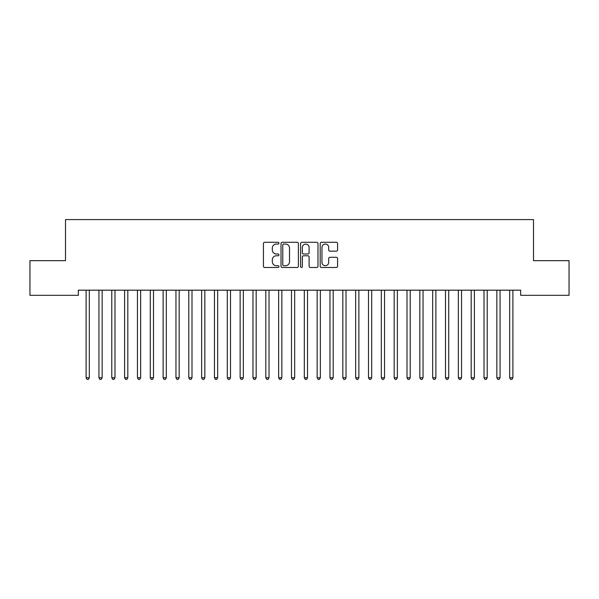<?xml version="1.0" encoding="UTF-8"?>
<svg xmlns="http://www.w3.org/2000/svg" width="599" height="599" viewBox="0 0 599 599"><rect width="100%" height="100%" fill="white"/><g stroke="black" fill="none" stroke-linecap="round" stroke-linejoin="round"><path stroke-width="0.9" d="M278.962 243.164A0.884 0.884 0 0 0 278.078 242.281L264.698 242.281A1.258 1.258 0 0 0 263.433 243.546L263.433 266.226A1.258 1.258 0 0 0 264.698 267.483L278.078 267.483A0.884 0.884 0 0 0 278.962 266.6A0.884 0.884 0 0 0 278.078 265.716L276.349 265.716A4.028 4.028 0 0 1 272.32 261.688L272.32 259.794A4.028 4.028 0 0 1 276.349 255.766L278.078 255.766A0.884 0.884 0 0 0 278.962 254.882A0.884 0.884 0 0 0 278.078 253.998L276.349 253.998A4.028 4.028 0 0 1 272.32 249.97L272.32 248.076A4.028 4.028 0 0 1 276.349 244.048L278.078 244.048A0.884 0.884 0 0 0 278.962 243.164M336.324 251.168A1.258 1.258 0 0 0 337.581 249.903L337.581 243.546A1.258 1.258 0 0 0 336.324 242.281L321.453 242.281A1.258 1.258 0 0 0 320.195 243.546L320.195 266.226A1.258 1.258 0 0 0 321.453 267.483L336.324 267.483A1.258 1.258 0 0 0 337.581 266.226L337.581 258.536A1.258 1.258 0 0 0 336.324 257.278L329.959 257.278A1.258 1.258 0 0 0 328.701 258.536L328.701 262.347A3.369 3.369 0 0 1 325.332 265.716A3.369 3.369 0 0 1 321.955 262.347L321.955 247.417A3.369 3.369 0 0 1 325.332 244.048A3.369 3.369 0 0 1 328.701 247.417L328.701 249.903A1.258 1.258 0 0 0 329.959 251.168L336.324 251.168M520.658 290.178L78.342 290.178L78.342 295.314L29.95 295.314L29.95 260.662L65.508 260.662L65.508 219.586L533.492 219.586L533.492 260.662L569.05 260.662L569.05 295.314L520.658 295.314L520.658 290.178M298.399 243.546A1.258 1.258 0 0 0 297.134 242.281L282.271 242.281A1.258 1.258 0 0 0 281.013 243.546L281.013 266.226A1.258 1.258 0 0 0 282.271 267.483L297.134 267.483A1.258 1.258 0 0 0 298.399 266.226L298.399 243.546M301.866 242.281L316.729 242.281A1.258 1.258 0 0 1 317.987 243.546L317.987 266.226A1.258 1.258 0 0 1 316.729 267.483L310.364 267.483A1.258 1.258 0 0 1 309.106 266.226L309.106 257.023A1.258 1.258 0 0 0 307.849 255.766L303.626 255.766A1.258 1.258 0 0 0 302.368 257.023L302.368 266.6A0.884 0.884 0 0 1 301.484 267.483A0.884 0.884 0 0 1 300.601 266.6L300.601 243.546A1.258 1.258 0 0 1 301.866 242.281M283.656 244.048A0.884 0.884 0 0 0 282.773 244.931L282.773 264.833A0.884 0.884 0 0 0 283.656 265.716L285.483 265.716A4.028 4.028 0 0 0 289.512 261.688L289.512 248.076A4.028 4.028 0 0 0 285.483 244.048L283.656 244.048M309.106 247.484A3.369 3.369 0 0 0 305.737 244.107A3.369 3.369 0 0 0 302.368 247.484L302.368 252.741A1.258 1.258 0 0 0 303.626 253.998L307.849 253.998A1.258 1.258 0 0 0 309.106 252.741L309.106 247.484M89.483 290.178L89.408 290.373A1.28 1.28 0 0 0 89.318 290.852L89.318 377.744L86.106 377.744L86.106 290.852A1.28 1.28 0 0 0 86.016 290.373L85.934 290.178M89.318 377.744L88.353 379.414L87.072 379.414L86.106 377.744M102.317 290.178L102.242 290.373A1.28 1.28 0 0 0 102.152 290.852L102.152 377.744L98.94 377.744L98.94 290.852A1.28 1.28 0 0 0 98.85 290.373L98.775 290.178M102.152 377.744L101.186 379.414L99.906 379.414L98.94 377.744M115.158 290.178L115.083 290.373A1.28 1.28 0 0 0 114.986 290.852L114.986 377.744L111.781 377.744L111.781 290.852A1.28 1.28 0 0 0 111.684 290.373L111.609 290.178M114.986 377.744L114.027 379.414L112.739 379.414L111.781 377.744M127.991 290.178L127.916 290.373A1.28 1.28 0 0 0 127.819 290.852L127.819 377.744L124.614 377.744L124.614 290.852A1.28 1.28 0 0 0 124.517 290.373L124.442 290.178M127.819 377.744L126.861 379.414L125.573 379.414L124.614 377.744M140.825 290.178L140.75 290.373A1.28 1.28 0 0 0 140.66 290.852L140.66 377.744L137.448 377.744L137.448 290.852A1.28 1.28 0 0 0 137.358 290.373L137.283 290.178M140.66 377.744L139.694 379.414L138.414 379.414L137.448 377.744M153.666 290.178L153.584 290.373A1.28 1.28 0 0 0 153.494 290.852L153.494 377.744L150.282 377.744L150.282 290.852A1.28 1.28 0 0 0 150.192 290.373L150.117 290.178M153.494 377.744L152.528 379.414L151.248 379.414L150.282 377.744M166.5 290.178L166.425 290.373A1.28 1.28 0 0 0 166.327 290.852L166.327 377.744L163.123 377.744L163.123 290.852A1.28 1.28 0 0 0 163.025 290.373L162.95 290.178M166.327 377.744L165.369 379.414L164.081 379.414L163.123 377.744M179.333 290.178L179.258 290.373A1.28 1.28 0 0 0 179.168 290.852L179.168 377.744L175.956 377.744L175.956 290.852A1.28 1.28 0 0 0 175.866 290.373L175.784 290.178M179.168 377.744L178.203 379.414L176.922 379.414L175.956 377.744M192.167 290.178L192.092 290.373A1.28 1.28 0 0 0 192.002 290.852L192.002 377.744L188.79 377.744L188.79 290.852A1.28 1.28 0 0 0 188.7 290.373L188.625 290.178M192.002 377.744L191.036 379.414L189.756 379.414L188.79 377.744M205.008 290.178L204.933 290.373A1.28 1.28 0 0 0 204.836 290.852L204.836 377.744L201.631 377.744L201.631 290.852A1.28 1.28 0 0 0 201.534 290.373L201.459 290.178M204.836 377.744L203.877 379.414L202.589 379.414L201.631 377.744M217.841 290.178L217.766 290.373A1.28 1.28 0 0 0 217.669 290.852L217.669 377.744L214.464 377.744L214.464 290.852A1.28 1.28 0 0 0 214.367 290.373L214.292 290.178M217.669 377.744L216.711 379.414L215.423 379.414L214.464 377.744M230.675 290.178L230.6 290.373A1.28 1.28 0 0 0 230.51 290.852L230.51 377.744L227.298 377.744L227.298 290.852A1.28 1.28 0 0 0 227.208 290.373L227.133 290.178M230.51 377.744L229.544 379.414L228.264 379.414L227.298 377.744M243.516 290.178L243.434 290.373A1.28 1.28 0 0 0 243.344 290.852L243.344 377.744L240.132 377.744L240.132 290.852A1.28 1.28 0 0 0 240.042 290.373L239.967 290.178M243.344 377.744L242.378 379.414L241.097 379.414L240.132 377.744M256.35 290.178L256.275 290.373A1.28 1.28 0 0 0 256.177 290.852L256.177 377.744L252.973 377.744L252.973 290.852A1.28 1.28 0 0 0 252.875 290.373L252.8 290.178M256.177 377.744L255.219 379.414L253.931 379.414L252.973 377.744M269.183 290.178L269.108 290.373A1.28 1.28 0 0 0 269.018 290.852L269.018 377.744L265.806 377.744L265.806 290.852A1.28 1.28 0 0 0 265.716 290.373L265.634 290.178M269.018 377.744L268.053 379.414L266.772 379.414L265.806 377.744M282.017 290.178L281.942 290.373A1.28 1.28 0 0 0 281.852 290.852L281.852 377.744L278.64 377.744L278.64 290.852A1.28 1.28 0 0 0 278.55 290.373L278.475 290.178M281.852 377.744L280.886 379.414L279.606 379.414L278.64 377.744M294.858 290.178L294.783 290.373A1.28 1.28 0 0 0 294.686 290.852L294.686 377.744L291.481 377.744L291.481 290.852A1.28 1.28 0 0 0 291.384 290.373L291.309 290.178M294.686 377.744L293.727 379.414L292.439 379.414L291.481 377.744M307.691 290.178L307.616 290.373A1.28 1.28 0 0 0 307.519 290.852L307.519 377.744L304.314 377.744L304.314 290.852A1.28 1.28 0 0 0 304.217 290.373L304.142 290.178M307.519 377.744L306.561 379.414L305.273 379.414L304.314 377.744M320.525 290.178L320.45 290.373A1.28 1.28 0 0 0 320.36 290.852L320.36 377.744L317.148 377.744L317.148 290.852A1.28 1.28 0 0 0 317.058 290.373L316.983 290.178M320.36 377.744L319.394 379.414L318.114 379.414L317.148 377.744M333.366 290.178L333.284 290.373A1.28 1.28 0 0 0 333.194 290.852L333.194 377.744L329.982 377.744L329.982 290.852A1.28 1.28 0 0 0 329.892 290.373L329.817 290.178M333.194 377.744L332.228 379.414L330.947 379.414L329.982 377.744M346.2 290.178L346.125 290.373A1.28 1.28 0 0 0 346.027 290.852L346.027 377.744L342.823 377.744L342.823 290.852A1.28 1.28 0 0 0 342.725 290.373L342.65 290.178M346.027 377.744L345.069 379.414L343.781 379.414L342.823 377.744M359.033 290.178L358.958 290.373A1.28 1.28 0 0 0 358.868 290.852L358.868 377.744L355.656 377.744L355.656 290.852A1.28 1.28 0 0 0 355.566 290.373L355.484 290.178M358.868 377.744L357.903 379.414L356.622 379.414L355.656 377.744M371.867 290.178L371.792 290.373A1.28 1.28 0 0 0 371.702 290.852L371.702 377.744L368.49 377.744L368.49 290.852A1.28 1.28 0 0 0 368.4 290.373L368.325 290.178M371.702 377.744L370.736 379.414L369.456 379.414L368.49 377.744M384.708 290.178L384.633 290.373A1.28 1.28 0 0 0 384.536 290.852L384.536 377.744L381.331 377.744L381.331 290.852A1.28 1.28 0 0 0 381.234 290.373L381.159 290.178M384.536 377.744L383.577 379.414L382.289 379.414L381.331 377.744M397.541 290.178L397.466 290.373A1.28 1.28 0 0 0 397.369 290.852L397.369 377.744L394.164 377.744L394.164 290.852A1.28 1.28 0 0 0 394.067 290.373L393.992 290.178M397.369 377.744L396.411 379.414L395.123 379.414L394.164 377.744M410.375 290.178L410.3 290.373A1.28 1.28 0 0 0 410.21 290.852L410.21 377.744L406.998 377.744L406.998 290.852A1.28 1.28 0 0 0 406.908 290.373L406.833 290.178M410.21 377.744L409.244 379.414L407.964 379.414L406.998 377.744M423.216 290.178L423.134 290.373A1.28 1.28 0 0 0 423.044 290.852L423.044 377.744L419.832 377.744L419.832 290.852A1.28 1.28 0 0 0 419.742 290.373L419.667 290.178M423.044 377.744L422.078 379.414L420.798 379.414L419.832 377.744M436.05 290.178L435.975 290.373A1.28 1.28 0 0 0 435.877 290.852L435.877 377.744L432.673 377.744L432.673 290.852A1.28 1.28 0 0 0 432.575 290.373L432.5 290.178M435.877 377.744L434.919 379.414L433.631 379.414L432.673 377.744M448.883 290.178L448.808 290.373A1.28 1.28 0 0 0 448.718 290.852L448.718 377.744L445.506 377.744L445.506 290.852A1.28 1.28 0 0 0 445.416 290.373L445.334 290.178M448.718 377.744L447.752 379.414L446.472 379.414L445.506 377.744M461.717 290.178L461.642 290.373A1.28 1.28 0 0 0 461.552 290.852L461.552 377.744L458.34 377.744L458.34 290.852A1.28 1.28 0 0 0 458.25 290.373L458.175 290.178M461.552 377.744L460.586 379.414L459.306 379.414L458.34 377.744M474.558 290.178L474.483 290.373A1.28 1.28 0 0 0 474.386 290.852L474.386 377.744L471.181 377.744L471.181 290.852A1.28 1.28 0 0 0 471.084 290.373L471.009 290.178M474.386 377.744L473.427 379.414L472.139 379.414L471.181 377.744M487.391 290.178L487.316 290.373A1.28 1.28 0 0 0 487.219 290.852L487.219 377.744L484.014 377.744L484.014 290.852A1.28 1.28 0 0 0 483.917 290.373L483.842 290.178M487.219 377.744L486.261 379.414L484.973 379.414L484.014 377.744M500.225 290.178L500.15 290.373A1.28 1.28 0 0 0 500.06 290.852L500.06 377.744L496.848 377.744L496.848 290.852A1.28 1.28 0 0 0 496.758 290.373L496.683 290.178M500.06 377.744L499.094 379.414L497.814 379.414L496.848 377.744M513.066 290.178L512.984 290.373A1.28 1.28 0 0 0 512.894 290.852L512.894 377.744L509.682 377.744L509.682 290.852A1.28 1.28 0 0 0 509.592 290.373L509.517 290.178M512.894 377.744L511.928 379.414L510.648 379.414L509.682 377.744"/></g></svg>
